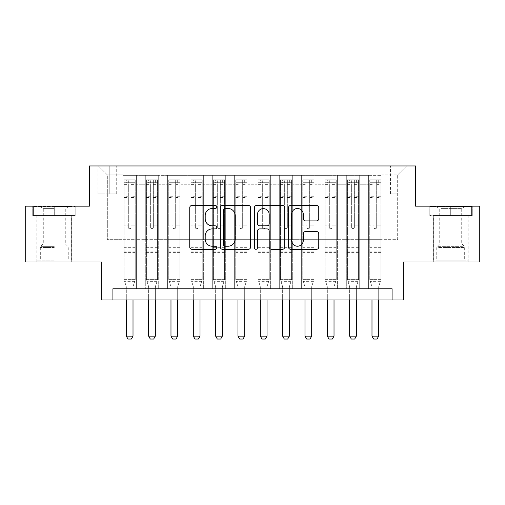 <?xml version="1.0" encoding="UTF-8"?>
<svg xmlns="http://www.w3.org/2000/svg" width="505" height="505" viewBox="0 0 505 505"><rect width="100%" height="100%" fill="white"/><g stroke="black" fill="none" stroke-linecap="round" stroke-linejoin="round"><path stroke-width="0.38" stroke-dasharray="2.52 1.89" d="M216.765 206.987A1.534 1.534 0 0 0 215.231 205.453L191.938 205.453A2.19 2.19 0 0 0 189.747 207.643L189.747 247.103A2.19 2.19 0 0 0 191.938 249.3L215.231 249.3A1.534 1.534 0 0 0 216.765 247.759A1.534 1.534 0 0 0 215.231 246.225L212.22 246.225A7.013 7.013 0 0 1 205.2 239.212L205.2 235.923A7.013 7.013 0 0 1 212.22 228.91L215.231 228.91A1.534 1.534 0 0 0 216.765 227.376A1.534 1.534 0 0 0 215.231 225.842L212.22 225.842A7.013 7.013 0 0 1 205.2 218.823L205.2 215.534A7.013 7.013 0 0 1 212.22 208.521L215.231 208.521A1.534 1.534 0 0 0 216.765 206.987M450.712 215.534L472.27 215.534L450.712 215.534L450.712 206.154L472.27 206.154L429.162 206.154L450.712 206.154L450.712 215.534L429.831 215.534L471.601 215.534L450.712 215.534L450.712 206.602L429.831 206.602L471.601 206.602L450.712 206.602L450.712 215.534M450.712 261.994L468.135 261.994L450.712 261.994M397.675 165.956L390.523 165.956L397.675 165.956M397.675 193.876L390.523 193.876L397.675 193.876M54.288 215.534L32.73 215.534L54.288 215.534L54.288 206.154L75.838 206.154L32.73 206.154L54.288 206.154L54.288 215.534L71.596 215.534L33.399 215.534L75.169 215.534L36.972 215.534L54.288 215.534L54.288 206.602L33.399 206.602L75.169 206.602L54.288 206.602L68.8 206.602L54.288 206.602L54.288 215.534M54.288 261.994L36.865 261.994L54.288 261.994M479.75 206.154L479.75 261.994L403.255 261.994L403.255 299.957L101.745 299.957L101.745 261.994L25.25 261.994L25.25 206.154L89.461 206.154L89.461 165.956L415.539 165.956L415.539 206.154L479.75 206.154M382.039 288.791L382.039 175.336L122.961 175.336L122.961 288.791L136.363 288.791L122.961 288.791L136.363 288.791L122.961 288.791L122.961 175.336L136.363 175.336L136.363 288.791L136.363 175.336L136.363 239.66L145.295 239.66L136.363 239.66L136.363 175.336L122.961 175.336L382.039 175.336L382.039 288.791L368.637 288.791L368.637 175.336L346.304 175.336L346.304 288.791L346.304 175.336L359.705 175.336L359.705 288.791L359.705 175.336L359.705 239.66L359.705 175.336L368.637 175.336L368.637 288.791L382.039 288.791L368.637 288.791L382.039 288.791L382.039 174.888L382.039 239.66L397.675 239.66L397.675 174.888L382.039 174.888L397.675 174.888L397.675 239.66L382.039 239.66L382.039 222.907L382.039 288.791M346.304 288.791L359.705 288.791L346.304 288.791L359.705 288.791L346.304 288.791L346.304 222.907L346.304 239.66L337.372 239.66L337.372 184.268L337.372 239.66L346.304 239.66L346.304 184.268L346.304 239.66L368.637 239.66L359.705 239.66L359.705 222.907L359.705 239.66L346.304 239.66L346.304 222.907L359.705 222.907L359.705 288.791L359.705 222.907L346.304 222.907L346.304 288.791M337.372 288.791L337.372 175.336L323.97 175.336L323.97 288.791L323.97 175.336L337.372 175.336L337.372 288.791L323.97 288.791L337.372 288.791L323.97 288.791L337.372 288.791L337.372 222.907L337.372 288.791M315.038 288.791L315.038 175.336L301.636 175.336L301.636 288.791L301.636 175.336L315.038 175.336L315.038 288.791L301.636 288.791L315.038 288.791L301.636 288.791L315.038 288.791L315.038 184.268L315.038 239.66L323.97 239.66L315.038 239.66L315.038 222.907L315.038 288.791M292.704 288.791L292.704 175.336L279.303 175.336L279.303 288.791L279.303 175.336L292.704 175.336L292.704 288.791L279.303 288.791L292.704 288.791L279.303 288.791L292.704 288.791L292.704 184.268L292.704 239.66L301.636 239.66L292.704 239.66L292.704 222.907L292.704 288.791M270.364 288.791L270.364 175.336L256.969 175.336L256.969 288.791L256.969 175.336L270.364 175.336L270.364 288.791L256.969 288.791L270.364 288.791L256.969 288.791L270.364 288.791L270.364 184.268L270.364 239.66L279.303 239.66L270.364 239.66L270.364 222.907L270.364 288.791M248.031 288.791L248.031 175.336L234.636 175.336L234.636 288.791L234.636 175.336L248.031 175.336L248.031 288.791L234.636 288.791L248.031 288.791L234.636 288.791L248.031 288.791L248.031 184.268L248.031 239.66L256.969 239.66L248.031 239.66L248.031 222.907L248.031 288.791M225.697 288.791L225.697 175.336L212.296 175.336L212.296 288.791L212.296 175.336L225.697 175.336L225.697 288.791L212.296 288.791L225.697 288.791L212.296 288.791L225.697 288.791L225.697 184.268L225.697 239.66L234.636 239.66L225.697 239.66L225.697 222.907L225.697 288.791M203.364 288.791L203.364 175.336L189.962 175.336L189.962 288.791L189.962 175.336L203.364 175.336L203.364 288.791L189.962 288.791L203.364 288.791L189.962 288.791L203.364 288.791L203.364 184.268L203.364 239.66L212.296 239.66L203.364 239.66L203.364 222.907L203.364 288.791M181.03 288.791L181.03 175.336L167.628 175.336L167.628 288.791L167.628 175.336L181.03 175.336L181.03 288.791L167.628 288.791L181.03 288.791L167.628 288.791L181.03 288.791L181.03 184.268L181.03 239.66L189.962 239.66L181.03 239.66L181.03 222.907L181.03 288.791M158.696 288.791L158.696 175.336L145.295 175.336L145.295 288.791L145.295 175.336L158.696 175.336L158.696 288.791L145.295 288.791L158.696 288.791L145.295 288.791L158.696 288.791L158.696 222.907L158.696 288.791M368.637 184.268L368.637 239.66L368.637 175.336L368.637 184.268L359.705 184.268L368.637 184.268M323.97 184.268L323.97 239.66L323.97 175.336L315.038 175.336L315.038 184.268L315.038 175.336L323.97 175.336L323.97 184.268L315.038 184.268L323.97 184.268M301.636 184.268L301.636 239.66L301.636 175.336L292.704 175.336L292.704 184.268L292.704 175.336L301.636 175.336L301.636 184.268L292.704 184.268L301.636 184.268M279.303 184.268L279.303 239.66L279.303 175.336L270.364 175.336L270.364 184.268L270.364 175.336L279.303 175.336L279.303 184.268L270.364 184.268L279.303 184.268M256.969 184.268L256.969 239.66L256.969 175.336L248.031 175.336L248.031 184.268L248.031 175.336L256.969 175.336L256.969 184.268L248.031 184.268L256.969 184.268M234.636 184.268L234.636 239.66L234.636 175.336L225.697 175.336L225.697 184.268L225.697 175.336L234.636 175.336L234.636 184.268L225.697 184.268L234.636 184.268M212.296 184.268L212.296 239.66L212.296 175.336L203.364 175.336L203.364 184.268L203.364 175.336L212.296 175.336L212.296 184.268L203.364 184.268L212.296 184.268M189.962 184.268L189.962 239.66L189.962 175.336L181.03 175.336L181.03 184.268L181.03 175.336L189.962 175.336L189.962 184.268L181.03 184.268L189.962 184.268M158.696 184.268L158.696 239.66L158.696 175.336L158.696 184.268L167.628 184.268L167.628 239.66L158.696 239.66L167.628 239.66L167.628 175.336L158.696 175.336L167.628 175.336L167.628 184.268L158.696 184.268M112.912 299.957L112.912 288.791L112.912 299.957L112.912 288.791L392.088 288.791L112.912 288.791L392.088 288.791L392.088 299.957M104.87 165.956L97.945 165.956L104.87 165.956L104.87 193.876L97.945 193.876L109.787 193.876L104.87 193.876L104.87 165.956M109.787 165.956L116.705 165.956L109.787 165.956L109.787 193.876L116.705 193.876L109.787 193.876L109.787 165.956M382.039 165.956L122.961 165.956L406.607 165.956L382.039 165.956L382.039 175.336L382.039 165.956M122.961 165.956L98.393 165.956L122.961 165.956L122.961 239.66L107.325 239.66L107.325 174.888L122.961 174.888L107.325 174.888L98.393 165.956L107.325 174.888L107.325 239.66L122.961 239.66L122.961 165.956M145.295 184.268L145.295 239.66L145.295 175.336L136.363 175.336L145.295 175.336L145.295 184.268L136.363 184.268L145.295 184.268M346.304 175.336L337.372 175.336L337.372 184.268L337.372 175.336L346.304 175.336L346.304 184.268L346.304 175.336M323.97 239.66L337.372 239.66L323.97 239.66L323.97 222.907L323.97 239.66M301.636 239.66L315.038 239.66L301.636 239.66L301.636 222.907L301.636 239.66M279.303 239.66L292.704 239.66L279.303 239.66L279.303 222.907L279.303 239.66M256.969 239.66L270.364 239.66L256.969 239.66L256.969 222.907L256.969 239.66M234.636 239.66L248.031 239.66L234.636 239.66L234.636 222.907L234.636 239.66M212.296 239.66L225.697 239.66L212.296 239.66L212.296 222.907L212.296 239.66M189.962 239.66L203.364 239.66L189.962 239.66L189.962 222.907L189.962 239.66M167.628 239.66L181.03 239.66L167.628 239.66L167.628 222.907L167.628 239.66M145.295 239.66L158.696 239.66L158.696 222.907L158.696 239.66L145.295 239.66L145.295 222.907L158.696 222.907L145.295 222.907L145.295 288.791L145.295 239.66M122.961 239.66L136.363 239.66L136.363 222.907L136.363 288.791L136.363 222.907L136.363 239.66L122.961 239.66L122.961 222.907L136.363 222.907L122.961 222.907L122.961 288.791L122.961 239.66M368.637 239.66L382.039 239.66L368.637 239.66L368.637 222.907L368.637 239.66M122.961 222.907L136.363 222.907L122.961 222.907M145.295 222.907L158.696 222.907L145.295 222.907M167.628 222.907L181.03 222.907L167.628 222.907L167.628 288.791L167.628 222.907L181.03 222.907L167.628 222.907M189.962 222.907L203.364 222.907L189.962 222.907L189.962 288.791L189.962 222.907L203.364 222.907L189.962 222.907M212.296 222.907L225.697 222.907L212.296 222.907L212.296 288.791L212.296 222.907L225.697 222.907L212.296 222.907M234.636 222.907L248.031 222.907L234.636 222.907L234.636 288.791L234.636 222.907L248.031 222.907L234.636 222.907M256.969 222.907L270.364 222.907L256.969 222.907L256.969 288.791L256.969 222.907L270.364 222.907L256.969 222.907M279.303 222.907L292.704 222.907L279.303 222.907L279.303 288.791L279.303 222.907L292.704 222.907L279.303 222.907M301.636 222.907L315.038 222.907L301.636 222.907L301.636 288.791L301.636 222.907L315.038 222.907L301.636 222.907M323.97 222.907L337.372 222.907L323.97 222.907L323.97 288.791L323.97 222.907L337.372 222.907L323.97 222.907M346.304 222.907L359.705 222.907L346.304 222.907M368.637 222.907L382.039 222.907L368.637 222.907L368.637 288.791L368.637 222.907L382.039 222.907L368.637 222.907M406.607 165.956L397.675 174.888L406.607 165.956M32.73 215.534L32.73 206.154L32.73 215.534M75.838 215.534L75.838 206.154L75.838 215.534M472.27 215.534L472.27 206.154L472.27 215.534M429.162 215.534L429.162 206.154L429.162 215.534M250.581 247.103L250.581 207.643A2.19 2.19 0 0 0 248.391 205.453L222.522 205.453A2.19 2.19 0 0 0 220.332 207.643L220.332 247.103A2.19 2.19 0 0 0 222.522 249.3L248.391 249.3A2.19 2.19 0 0 0 250.581 247.103M224.933 208.521A1.534 1.534 0 0 0 223.399 210.055L223.399 244.691A1.534 1.534 0 0 0 224.933 246.225L228.108 246.225A7.013 7.013 0 0 0 235.128 239.212L235.128 215.534A7.013 7.013 0 0 0 228.108 208.521L224.933 208.521M256.609 205.453L282.478 205.453A2.19 2.19 0 0 1 284.668 207.643L284.668 247.103A2.19 2.19 0 0 1 282.478 249.3L271.406 249.3A2.19 2.19 0 0 1 269.216 247.103L269.216 231.101A2.19 2.19 0 0 0 267.025 228.91L259.677 228.91A2.19 2.19 0 0 0 257.487 231.101L257.487 247.759A1.534 1.534 0 0 1 255.953 249.3A1.534 1.534 0 0 1 254.419 247.759L254.419 207.643A2.19 2.19 0 0 1 256.609 205.453M269.216 214.492A5.864 5.864 0 0 0 263.351 208.628A5.864 5.864 0 0 0 257.487 214.492L257.487 223.646A2.19 2.19 0 0 0 259.677 225.842L267.025 225.842A2.19 2.19 0 0 0 269.216 223.646L269.216 214.492M305.5 220.906L316.566 220.906A2.19 2.19 0 0 0 318.762 218.715L318.762 207.643A2.19 2.19 0 0 0 316.566 205.453L290.697 205.453A2.19 2.19 0 0 0 288.507 207.643L288.507 247.103A2.19 2.19 0 0 0 290.697 249.3L316.566 249.3A2.19 2.19 0 0 0 318.762 247.103L318.762 233.733A2.19 2.19 0 0 0 316.566 231.542L305.5 231.542A2.19 2.19 0 0 0 303.303 233.733L303.303 240.361A5.864 5.864 0 0 1 297.439 246.225A5.864 5.864 0 0 1 291.574 240.361L291.574 214.385A5.864 5.864 0 0 1 297.439 208.521A5.864 5.864 0 0 1 303.303 214.385L303.303 218.715A2.19 2.19 0 0 0 305.5 220.906M128.321 227.376A1.338 1.338 90.1 0 0 129.665 228.714A1.338 1.338 -89.9 0 1 128.321 227.376L128.321 225.135L128.321 227.376M133.011 179.805L133.011 182.703L135.245 182.709L135.245 179.805L124.078 179.805L124.078 279.637L124.078 225.135L128.321 225.135L128.321 221.001L124.078 221.001M124.078 179.805L124.078 225.135L128.321 225.135L128.321 183.29C129.211 182.513 130.107 182.513 131.003 183.29L131.003 218.103L135.245 218.103L135.245 279.637L124.078 279.637L126.206 286.329A2.235 2.235 -89.9 0 1 126.313 287.004L126.313 336.141L133.011 336.141L133.011 287.004A2.235 2.235 -89.9 0 1 133.118 286.329L135.245 279.637L124.078 279.637L126.206 286.329A2.235 2.235 -89.9 0 1 126.313 287.004L126.313 299.957M135.245 182.709L135.245 218.103M135.245 179.805L135.245 279.637L134.709 281.335L124.621 281.335L134.709 281.335L133.118 286.329A2.235 2.235 -89.9 0 0 133.011 287.004L133.011 299.957M133.011 182.703L126.313 182.703L126.313 179.805M124.078 182.709L126.313 182.703M131.003 227.376A1.338 1.338 -89.9 0 1 129.665 228.714A1.338 1.338 90.1 0 0 131.003 227.376L131.003 225.135L131.003 227.376M135.245 221.001L131.003 221.001L131.003 225.135L131.003 218.103M131.003 221.001L131.003 180.077L128.321 180.077L128.321 221.001M135.189 179.805L124.135 179.805L135.189 179.805M124.135 182.703L135.189 182.703L124.135 182.703M135.245 252.386L124.078 252.386M126.313 336.141L127.986 339.044L131.338 339.044L133.011 336.141M131.003 183.29L131.003 180.077M128.321 183.29L128.321 180.077L128.321 183.29M54.288 260.208L36.972 260.208L54.288 260.208M54.288 259.09L40.324 259.09L54.288 259.09M54.288 208.641L43.291 208.641L54.288 208.641M54.288 243.839L43.291 243.839L54.288 243.839M75.169 215.534L75.169 206.602L75.169 215.534M33.399 215.534L33.399 206.602L33.399 215.534M437.658 260.208L465.793 260.208L437.658 260.208M462.807 259.09L436.756 259.09L462.807 259.09M438.144 206.602L465.231 206.602L438.144 206.602M441.2 208.641L461.709 208.641L441.2 208.641M441.2 243.839L461.709 243.839L441.2 243.839M435.727 260.208L468.028 260.208L435.727 260.208M435.727 215.534L468.028 215.534L435.727 215.534M471.601 215.534L471.601 206.602L471.601 215.534M429.831 215.534L429.831 206.602L429.831 215.534M150.654 227.376A1.338 1.338 90.1 0 0 151.999 228.714A1.338 1.338 -89.9 0 1 150.654 227.376L150.654 225.135L150.654 227.376M155.344 179.805L155.344 182.703L157.579 182.709L157.579 179.805L146.412 179.805L146.412 279.637L146.412 225.135L150.654 225.135L150.654 221.001L146.412 221.001M146.412 179.805L146.412 225.135L150.654 225.135L150.654 183.29C151.55 182.513 152.441 182.513 153.337 183.29L153.337 218.103L157.579 218.103L157.579 279.637L146.412 279.637L148.539 286.329A2.235 2.235 -89.9 0 1 148.647 287.004L148.647 336.141L155.344 336.141L155.344 287.004A2.235 2.235 -89.9 0 1 155.452 286.329L157.579 279.637L146.412 279.637L148.539 286.329A2.235 2.235 -89.9 0 1 148.647 287.004L148.647 299.957M157.579 182.709L157.579 218.103M157.579 179.805L157.579 279.637L157.042 281.335L146.955 281.335L157.042 281.335L155.452 286.329A2.235 2.235 -89.9 0 0 155.344 287.004L155.344 299.957M155.344 182.703L148.647 182.703L148.647 179.805M146.412 182.709L148.647 182.703M153.337 227.376A1.338 1.338 -89.9 0 1 151.999 228.714A1.338 1.338 90.1 0 0 153.337 227.376L153.337 225.135L153.337 227.376M157.579 221.001L153.337 221.001L153.337 225.135L153.337 218.103M153.337 221.001L153.337 180.077L150.654 180.077L150.654 221.001M157.522 179.805L146.469 179.805L157.522 179.805M146.469 182.703L157.522 182.703L146.469 182.703M157.579 252.386L146.412 252.386M148.647 336.141L150.32 339.044L153.671 339.044L155.344 336.141M153.337 183.29L153.337 180.077M150.654 183.29L150.654 180.077L150.654 183.29M172.988 227.376A1.338 1.338 90.1 0 0 174.332 228.714A1.338 1.338 -89.9 0 1 172.988 227.376L172.988 225.135L172.988 227.376M177.678 179.805L177.678 182.703L179.913 182.709L179.913 179.805L168.746 179.805L168.746 279.637L168.746 225.135L172.988 225.135L172.988 221.001L168.746 221.001M168.746 179.805L168.746 225.135L172.988 225.135L172.988 183.29C173.884 182.513 174.774 182.513 175.671 183.29L175.671 218.103L179.913 218.103L179.913 279.637L168.746 279.637L170.873 286.329A2.235 2.235 -89.9 0 1 170.98 287.004L170.98 336.141L177.678 336.141L177.678 287.004A2.235 2.235 -89.9 0 1 177.785 286.329L179.913 279.637L168.746 279.637L170.873 286.329A2.235 2.235 -89.9 0 1 170.98 287.004L170.98 299.957M179.913 182.709L179.913 218.103M179.913 179.805L179.913 279.637L179.376 281.335L169.289 281.335L179.376 281.335L177.785 286.329A2.235 2.235 -89.9 0 0 177.678 287.004L177.678 299.957M177.678 182.703L170.98 182.703L170.98 179.805M168.746 182.709L170.98 182.703M175.671 227.376A1.338 1.338 -89.9 0 1 174.332 228.714A1.338 1.338 90.1 0 0 175.671 227.376L175.671 225.135L175.671 227.376M179.913 221.001L175.671 221.001L175.671 225.135L175.671 218.103M175.671 221.001L175.671 180.077L172.988 180.077L172.988 221.001M179.856 179.805L168.803 179.805L179.856 179.805M168.803 182.703L179.856 182.703L168.803 182.703M179.913 252.386L168.746 252.386M170.98 336.141L172.653 339.044L176.005 339.044L177.678 336.141M175.671 183.29L175.671 180.077M172.988 183.29L172.988 180.077L172.988 183.29M195.328 227.376A1.338 1.338 90.1 0 0 196.666 228.714A1.338 1.338 -89.9 0 1 195.328 227.376L195.328 225.135L195.328 227.376M200.018 179.805L200.018 182.703L202.246 182.709L202.246 179.805L191.079 179.805L191.079 279.637L191.079 225.135L195.328 225.135L195.328 221.001L191.079 221.001M191.079 179.805L191.079 225.135L195.328 225.135L195.328 183.29C196.218 182.513 197.108 182.513 198.004 183.29L198.004 218.103L202.246 218.103L202.246 279.637L191.079 279.637L193.207 286.329A2.235 2.235 -89.9 0 1 193.314 287.004L193.314 336.141L200.018 336.141L200.018 287.004A2.235 2.235 -89.9 0 1 200.119 286.329L202.246 279.637L191.079 279.637L193.207 286.329A2.235 2.235 -89.9 0 1 193.314 287.004L193.314 299.957M202.246 182.709L202.246 218.103M202.246 179.805L202.246 279.637L201.71 281.335L191.622 281.335L201.71 281.335L200.119 286.329A2.235 2.235 -89.9 0 0 200.018 287.004L200.018 299.957M200.018 182.703L193.314 182.703L193.314 179.805M191.079 182.709L193.314 182.703M198.004 227.376A1.338 1.338 -89.9 0 1 196.666 228.714A1.338 1.338 90.1 0 0 198.004 227.376L198.004 225.135L198.004 227.376M202.246 221.001L198.004 221.001L198.004 225.135L198.004 218.103M198.004 221.001L198.004 180.077L195.328 180.077L195.328 221.001M202.189 179.805L191.136 179.805L202.189 179.805M191.136 182.703L202.189 182.703L191.136 182.703M202.246 252.386L191.079 252.386M193.314 336.141L194.987 339.044L198.339 339.044L200.018 336.141M198.004 183.29L198.004 180.077M195.328 183.29L195.328 180.077L195.328 183.29M217.661 227.376A1.338 1.338 90.1 0 0 219 228.714A1.338 1.338 -89.9 0 1 217.661 227.376L217.661 225.135L217.661 227.376M222.351 179.805L222.351 182.703L224.58 182.709L224.58 179.805L213.413 179.805L213.413 279.637L213.413 225.135L217.661 225.135L217.661 221.001L213.413 221.001M213.413 179.805L213.413 225.135L217.661 225.135L217.661 183.29C218.551 182.513 219.441 182.513 220.338 183.29L220.338 218.103L224.58 218.103L224.58 279.637L213.413 279.637L215.547 286.329A2.235 2.235 -89.9 0 1 215.648 287.004L215.648 336.141L222.351 336.141L222.351 287.004A2.235 2.235 -89.9 0 1 222.452 286.329L224.58 279.637L213.413 279.637L215.547 286.329A2.235 2.235 -89.9 0 1 215.648 287.004L215.648 299.957M224.58 182.709L224.58 218.103M224.58 179.805L224.58 279.637L224.043 281.335L213.956 281.335L224.043 281.335L222.452 286.329A2.235 2.235 -89.9 0 0 222.351 287.004L222.351 299.957M222.351 182.703L215.648 182.703L215.648 179.805M213.413 182.709L215.648 182.703M220.338 227.376A1.338 1.338 -89.9 0 1 219 228.714A1.338 1.338 90.1 0 0 220.338 227.376L220.338 225.135L220.338 227.376M224.58 221.001L220.338 221.001L220.338 225.135L220.338 218.103M220.338 221.001L220.338 180.077L217.661 180.077L217.661 221.001M224.529 179.805L213.47 179.805L224.529 179.805M213.47 182.703L224.529 182.703L213.47 182.703M224.58 252.386L213.413 252.386M215.648 336.141L217.327 339.044L220.672 339.044L222.351 336.141M220.338 183.29L220.338 180.077M217.661 183.29L217.661 180.077L217.661 183.29M239.995 227.376A1.338 1.338 90.1 0 0 241.333 228.714A1.338 1.338 -89.9 0 1 239.995 227.376L239.995 225.135L239.995 227.376M244.685 179.805L244.685 182.703L246.913 182.709L246.913 179.805L235.747 179.805L235.747 279.637L235.747 225.135L239.995 225.135L239.995 221.001L235.747 221.001M235.747 179.805L235.747 225.135L239.995 225.135L239.995 183.29C240.885 182.513 241.775 182.513 242.671 183.29L242.671 218.103L246.913 218.103L246.913 279.637L235.747 279.637L237.88 286.329A2.235 2.235 -89.9 0 1 237.981 287.004L237.981 336.141L244.685 336.141L244.685 287.004A2.235 2.235 -89.9 0 1 244.786 286.329L246.913 279.637L235.747 279.637L237.88 286.329A2.235 2.235 -89.9 0 1 237.981 287.004L237.981 299.957M246.913 182.709L246.913 218.103M246.913 179.805L246.913 279.637L246.377 281.335L236.289 281.335L246.377 281.335L244.786 286.329A2.235 2.235 -89.9 0 0 244.685 287.004L244.685 299.957M244.685 182.703L237.981 182.703L237.981 179.805M235.747 182.709L237.981 182.703M242.671 227.376A1.338 1.338 -89.9 0 1 241.333 228.714A1.338 1.338 90.1 0 0 242.671 227.376L242.671 225.135L242.671 227.376M246.913 221.001L242.671 221.001L242.671 225.135L242.671 218.103M242.671 221.001L242.671 180.077L239.995 180.077L239.995 221.001M246.863 179.805L235.803 179.805L246.863 179.805M235.803 182.703L246.863 182.703L235.803 182.703M246.913 252.386L235.747 252.386M237.981 336.141L239.66 339.044L243.006 339.044L244.685 336.141M242.671 183.29L242.671 180.077M239.995 183.29L239.995 180.077L239.995 183.29M262.329 227.376A1.338 1.338 90.1 0 0 263.667 228.714A1.338 1.338 -89.9 0 1 262.329 227.376L262.329 225.135L262.329 227.376M267.019 179.805L267.019 182.703L269.253 182.709L269.253 179.805L258.087 179.805L258.087 279.637L258.087 225.135L262.329 225.135L262.329 221.001L258.087 221.001M258.087 179.805L258.087 225.135L262.329 225.135L262.329 183.29C263.219 182.513 264.109 182.513 265.005 183.29L265.005 218.103L269.253 218.103L269.253 279.637L258.087 279.637L260.214 286.329A2.235 2.235 -89.9 0 1 260.315 287.004L260.315 336.141L267.019 336.141L267.019 287.004A2.235 2.235 -89.9 0 1 267.12 286.329L269.253 279.637L258.087 279.637L260.214 286.329A2.235 2.235 -89.9 0 1 260.315 287.004L260.315 299.957M269.253 182.709L269.253 218.103M269.253 179.805L269.253 279.637L268.71 281.335L258.623 281.335L268.71 281.335L267.12 286.329A2.235 2.235 -89.9 0 0 267.019 287.004L267.019 299.957M267.019 182.703L260.315 182.703L260.315 179.805M258.087 182.709L260.315 182.703M265.005 227.376A1.338 1.338 -89.9 0 1 263.667 228.714A1.338 1.338 90.1 0 0 265.005 227.376L265.005 225.135L265.005 227.376M269.253 221.001L265.005 221.001L265.005 225.135L265.005 218.103M265.005 221.001L265.005 180.077L262.329 180.077L262.329 221.001M269.197 179.805L258.137 179.805L269.197 179.805M258.137 182.703L269.197 182.703L258.137 182.703M269.253 252.386L258.087 252.386M260.315 336.141L261.994 339.044L265.34 339.044L267.019 336.141M265.005 183.29L265.005 180.077M262.329 183.29L262.329 180.077L262.329 183.29M284.662 227.376A1.338 1.338 90.1 0 0 286 228.714A1.338 1.338 -89.9 0 1 284.662 227.376L284.662 225.135L284.662 227.376M289.352 179.805L289.352 182.703L291.587 182.709L291.587 179.805L280.42 179.805L280.42 279.637L280.42 225.135L284.662 225.135L284.662 221.001L280.42 221.001M280.42 179.805L280.42 225.135L284.662 225.135L284.662 183.29C285.552 182.513 286.449 182.513 287.339 183.29L287.339 218.103L291.587 218.103L291.587 279.637L280.42 279.637L282.548 286.329A2.235 2.235 -89.9 0 1 282.649 287.004L282.649 336.141L289.352 336.141L289.352 287.004A2.235 2.235 -89.9 0 1 289.453 286.329L291.587 279.637L280.42 279.637L282.548 286.329A2.235 2.235 -89.9 0 1 282.649 287.004L282.649 299.957M291.587 182.709L291.587 218.103M291.587 179.805L291.587 279.637L291.044 281.335L280.957 281.335L291.044 281.335L289.453 286.329A2.235 2.235 -89.9 0 0 289.352 287.004L289.352 299.957M289.352 182.703L282.649 182.703L282.649 179.805M280.42 182.709L282.649 182.703M287.339 227.376A1.338 1.338 -89.9 0 1 286 228.714A1.338 1.338 90.1 0 0 287.339 227.376L287.339 225.135L287.339 227.376M291.587 221.001L287.339 221.001L287.339 225.135L287.339 218.103M287.339 221.001L287.339 180.077L284.662 180.077L284.662 221.001M291.53 179.805L280.471 179.805L291.53 179.805M280.471 182.703L291.53 182.703L280.471 182.703M291.587 252.386L280.42 252.386M282.649 336.141L284.328 339.044L287.673 339.044L289.352 336.141M287.339 183.29L287.339 180.077M284.662 183.29L284.662 180.077L284.662 183.29M306.996 227.376A1.338 1.338 90.1 0 0 308.334 228.714A1.338 1.338 -89.9 0 1 306.996 227.376L306.996 225.135L306.996 227.376M311.686 179.805L311.686 182.703L313.921 182.709L313.921 179.805L302.754 179.805L302.754 279.637L302.754 225.135L306.996 225.135L306.996 221.001L302.754 221.001M302.754 179.805L302.754 225.135L306.996 225.135L306.996 183.29C307.886 182.513 308.782 182.513 309.672 183.29L309.672 218.103L313.921 218.103L313.921 279.637L302.754 279.637L304.881 286.329A2.235 2.235 -89.9 0 1 304.982 287.004L304.982 336.141L311.686 336.141L311.686 287.004A2.235 2.235 -89.9 0 1 311.793 286.329L313.921 279.637L302.754 279.637L304.881 286.329A2.235 2.235 -89.9 0 1 304.982 287.004L304.982 299.957M313.921 182.709L313.921 218.103M313.921 179.805L313.921 279.637L313.378 281.335L303.29 281.335L313.378 281.335L311.793 286.329A2.235 2.235 -89.9 0 0 311.686 287.004L311.686 299.957M311.686 182.703L304.982 182.703L304.982 179.805M302.754 182.709L304.982 182.703M309.672 227.376A1.338 1.338 -89.9 0 1 308.334 228.714A1.338 1.338 90.1 0 0 309.672 227.376L309.672 225.135L309.672 227.376M313.921 221.001L309.672 221.001L309.672 225.135L309.672 218.103M309.672 221.001L309.672 180.077L306.996 180.077L306.996 221.001M313.864 179.805L302.811 179.805L313.864 179.805M302.811 182.703L313.864 182.703L302.811 182.703M313.921 252.386L302.754 252.386M304.982 336.141L306.661 339.044L310.013 339.044L311.686 336.141M309.672 183.29L309.672 180.077M306.996 183.29L306.996 180.077L306.996 183.29M329.329 227.376A1.338 1.338 90.1 0 0 330.668 228.714A1.338 1.338 -89.9 0 1 329.329 227.376L329.329 225.135L329.329 227.376M334.02 179.805L334.02 182.703L336.254 182.709L336.254 179.805L325.087 179.805L325.087 279.637L325.087 225.135L329.329 225.135L329.329 221.001L325.087 221.001M325.087 179.805L325.087 225.135L329.329 225.135L329.329 183.29C330.219 182.513 331.116 182.513 332.012 183.29L332.012 218.103L336.254 218.103L336.254 279.637L325.087 279.637L327.215 286.329A2.235 2.235 -89.9 0 1 327.322 287.004L327.322 336.141L334.02 336.141L334.02 287.004A2.235 2.235 -89.9 0 1 334.127 286.329L336.254 279.637L325.087 279.637L327.215 286.329A2.235 2.235 -89.9 0 1 327.322 287.004L327.322 299.957M336.254 182.709L336.254 218.103M336.254 179.805L336.254 279.637L335.711 281.335L325.624 281.335L335.711 281.335L334.127 286.329A2.235 2.235 -89.9 0 0 334.02 287.004L334.02 299.957M334.02 182.703L327.322 182.703L327.322 179.805M325.087 182.709L327.322 182.703M332.012 227.376A1.338 1.338 -89.9 0 1 330.668 228.714A1.338 1.338 90.1 0 0 332.012 227.376L332.012 225.135L332.012 227.376M336.254 221.001L332.012 221.001L332.012 225.135L332.012 218.103M332.012 221.001L332.012 180.077L329.329 180.077L329.329 221.001M336.197 179.805L325.144 179.805L336.197 179.805M325.144 182.703L336.197 182.703L325.144 182.703M336.254 252.386L325.087 252.386M327.322 336.141L328.995 339.044L332.347 339.044L334.02 336.141M332.012 183.29L332.012 180.077M329.329 183.29L329.329 180.077L329.329 183.29M351.663 227.376A1.338 1.338 90.1 0 0 353.001 228.714A1.338 1.338 -89.9 0 1 351.663 227.376L351.663 225.135L351.663 227.376M356.353 179.805L356.353 182.703L358.588 182.709L358.588 179.805L347.421 179.805L347.421 279.637L347.421 225.135L351.663 225.135L351.663 221.001L347.421 221.001M347.421 179.805L347.421 225.135L351.663 225.135L351.663 183.29C352.553 182.513 353.449 182.513 354.346 183.29L354.346 218.103L358.588 218.103L358.588 279.637L347.421 279.637L349.548 286.329A2.235 2.235 -89.9 0 1 349.656 287.004L349.656 336.141L356.353 336.141L356.353 287.004A2.235 2.235 -89.9 0 1 356.461 286.329L358.588 279.637L347.421 279.637L349.548 286.329A2.235 2.235 -89.9 0 1 349.656 287.004L349.656 299.957M358.588 182.709L358.588 218.103M358.588 179.805L358.588 279.637L358.045 281.335L347.958 281.335L358.045 281.335L356.461 286.329A2.235 2.235 -89.9 0 0 356.353 287.004L356.353 299.957M356.353 182.703L349.656 182.703L349.656 179.805M347.421 182.709L349.656 182.703M354.346 227.376A1.338 1.338 -89.9 0 1 353.001 228.714A1.338 1.338 90.1 0 0 354.346 227.376L354.346 225.135L354.346 227.376M358.588 221.001L354.346 221.001L354.346 225.135L354.346 218.103M354.346 221.001L354.346 180.077L351.663 180.077L351.663 221.001M358.531 179.805L347.478 179.805L358.531 179.805M347.478 182.703L358.531 182.703L347.478 182.703M358.588 252.386L347.421 252.386M349.656 336.141L351.328 339.044L354.68 339.044L356.353 336.141M354.346 183.29L354.346 180.077M351.663 183.29L351.663 180.077L351.663 183.29M373.997 227.376A1.338 1.338 90.1 0 0 375.335 228.714A1.338 1.338 -89.9 0 1 373.997 227.376L373.997 225.135L373.997 227.376M378.687 179.805L378.687 182.703L380.922 182.709L380.922 179.805L369.755 179.805L369.755 279.637L369.755 225.135L373.997 225.135L373.997 221.001L369.755 221.001M369.755 179.805L369.755 225.135L373.997 225.135L373.997 183.29C374.887 182.513 375.783 182.513 376.68 183.29L376.68 218.103L380.922 218.103L380.922 279.637L369.755 279.637L371.882 286.329A2.235 2.235 -89.9 0 1 371.989 287.004L371.989 336.141L378.687 336.141L378.687 287.004A2.235 2.235 -89.9 0 1 378.794 286.329L380.922 279.637L369.755 279.637L371.882 286.329A2.235 2.235 -89.9 0 1 371.989 287.004L371.989 299.957M380.922 182.709L380.922 218.103M380.922 179.805L380.922 279.637L380.379 281.335L370.291 281.335L380.379 281.335L378.794 286.329A2.235 2.235 -89.9 0 0 378.687 287.004L378.687 299.957M378.687 182.703L371.989 182.703L371.989 179.805M369.755 182.709L371.989 182.703M376.68 227.376A1.338 1.338 -89.9 0 1 375.335 228.714A1.338 1.338 90.1 0 0 376.68 227.376L376.68 225.135L376.68 227.376M380.922 221.001L376.68 221.001L376.68 225.135L376.68 218.103M376.68 221.001L376.68 180.077L373.997 180.077L373.997 221.001M380.865 179.805L369.812 179.805L380.865 179.805M369.812 182.703L380.865 182.703L369.812 182.703M380.922 252.386L369.755 252.386M371.989 336.141L373.662 339.044L377.014 339.044L378.687 336.141M376.68 183.29L376.68 180.077M373.997 183.29L373.997 180.077L373.997 183.29M346.304 184.268L337.372 184.268L346.304 184.268M135.245 247.696L124.078 247.696M135.245 225.135L131.003 225.135L135.245 225.135M124.078 218.103L128.321 218.103M128.321 196.249L124.078 196.249M135.245 196.249L131.003 196.249M124.078 197.55L128.321 197.55M131.003 197.55L135.245 197.55M128.321 183.062L124.078 183.062M124.078 184.369L128.321 184.369M135.245 183.062L131.003 183.062M131.003 184.369L135.245 184.369M135.245 251.13L124.078 251.13M54.288 247.45L40.324 247.45L54.288 247.45M54.288 246.345L40.785 246.345L54.288 246.345M438.624 247.45L464.676 247.45L438.624 247.45M462.41 246.345L437.216 246.345L462.41 246.345M157.579 247.696L146.412 247.696M157.579 225.135L153.337 225.135L157.579 225.135M146.412 218.103L150.654 218.103M150.654 196.249L146.412 196.249M157.579 196.249L153.337 196.249M146.412 197.55L150.654 197.55M153.337 197.55L157.579 197.55M150.654 183.062L146.412 183.062M146.412 184.369L150.654 184.369M157.579 183.062L153.337 183.062M153.337 184.369L157.579 184.369M157.579 251.13L146.412 251.13M179.913 247.696L168.746 247.696M179.913 225.135L175.671 225.135L179.913 225.135M168.746 218.103L172.988 218.103M172.988 196.249L168.746 196.249M179.913 196.249L175.671 196.249M168.746 197.55L172.988 197.55M175.671 197.55L179.913 197.55M172.988 183.062L168.746 183.062M168.746 184.369L172.988 184.369M179.913 183.062L175.671 183.062M175.671 184.369L179.913 184.369M179.913 251.13L168.746 251.13M202.246 247.696L191.079 247.696M202.246 225.135L198.004 225.135L202.246 225.135M191.079 218.103L195.328 218.103M195.328 196.249L191.079 196.249M202.246 196.249L198.004 196.249M191.079 197.55L195.328 197.55M198.004 197.55L202.246 197.55M195.328 183.062L191.079 183.062M191.079 184.369L195.328 184.369M202.246 183.062L198.004 183.062M198.004 184.369L202.246 184.369M202.246 251.13L191.079 251.13M224.58 247.696L213.413 247.696M224.58 225.135L220.338 225.135L224.58 225.135M213.413 218.103L217.661 218.103M217.661 196.249L213.413 196.249M224.58 196.249L220.338 196.249M213.413 197.55L217.661 197.55M220.338 197.55L224.58 197.55M217.661 183.062L213.413 183.062M213.413 184.369L217.661 184.369M224.58 183.062L220.338 183.062M220.338 184.369L224.58 184.369M224.58 251.13L213.413 251.13M246.913 247.696L235.747 247.696M246.913 225.135L242.671 225.135L246.913 225.135M235.747 218.103L239.995 218.103M239.995 196.249L235.747 196.249M246.913 196.249L242.671 196.249M235.747 197.55L239.995 197.55M242.671 197.55L246.913 197.55M239.995 183.062L235.747 183.062M235.747 184.369L239.995 184.369M246.913 183.062L242.671 183.062M242.671 184.369L246.913 184.369M246.913 251.13L235.747 251.13M269.253 247.696L258.087 247.696M269.253 225.135L265.005 225.135L269.253 225.135M258.087 218.103L262.329 218.103M262.329 196.249L258.087 196.249M269.253 196.249L265.005 196.249M258.087 197.55L262.329 197.55M265.005 197.55L269.253 197.55M262.329 183.062L258.087 183.062M258.087 184.369L262.329 184.369M269.253 183.062L265.005 183.062M265.005 184.369L269.253 184.369M269.253 251.13L258.087 251.13M291.587 247.696L280.42 247.696M291.587 225.135L287.339 225.135L291.587 225.135M280.42 218.103L284.662 218.103M284.662 196.249L280.42 196.249M291.587 196.249L287.339 196.249M280.42 197.55L284.662 197.55M287.339 197.55L291.587 197.55M284.662 183.062L280.42 183.062M280.42 184.369L284.662 184.369M291.587 183.062L287.339 183.062M287.339 184.369L291.587 184.369M291.587 251.13L280.42 251.13M313.921 247.696L302.754 247.696M313.921 225.135L309.672 225.135L313.921 225.135M302.754 218.103L306.996 218.103M306.996 196.249L302.754 196.249M313.921 196.249L309.672 196.249M302.754 197.55L306.996 197.55M309.672 197.55L313.921 197.55M306.996 183.062L302.754 183.062M302.754 184.369L306.996 184.369M313.921 183.062L309.672 183.062M309.672 184.369L313.921 184.369M313.921 251.13L302.754 251.13M336.254 247.696L325.087 247.696M336.254 225.135L332.012 225.135L336.254 225.135M325.087 218.103L329.329 218.103M329.329 196.249L325.087 196.249M336.254 196.249L332.012 196.249M325.087 197.55L329.329 197.55M332.012 197.55L336.254 197.55M329.329 183.062L325.087 183.062M325.087 184.369L329.329 184.369M336.254 183.062L332.012 183.062M332.012 184.369L336.254 184.369M336.254 251.13L325.087 251.13M358.588 247.696L347.421 247.696M358.588 225.135L354.346 225.135L358.588 225.135M347.421 218.103L351.663 218.103M351.663 196.249L347.421 196.249M358.588 196.249L354.346 196.249M347.421 197.55L351.663 197.55M354.346 197.55L358.588 197.55M351.663 183.062L347.421 183.062M347.421 184.369L351.663 184.369M358.588 183.062L354.346 183.062M354.346 184.369L358.588 184.369M358.588 251.13L347.421 251.13M380.922 247.696L369.755 247.696M380.922 225.135L376.68 225.135L380.922 225.135M369.755 218.103L373.997 218.103M373.997 196.249L369.755 196.249M380.922 196.249L376.68 196.249M369.755 197.55L373.997 197.55M376.68 197.55L380.922 197.55M373.997 183.062L369.755 183.062M369.755 184.369L373.997 184.369M380.922 183.062L376.68 183.062M376.68 184.369L380.922 184.369M380.922 251.13L369.755 251.13M433.296 261.994L433.296 215.534M390.523 193.876L390.523 165.956M36.865 261.994L36.865 215.534M71.704 261.994L71.704 215.534M97.945 193.876L97.945 165.956M116.705 193.876L116.705 165.956M404.821 193.876L404.821 165.956M468.135 261.994L468.135 215.534M39.769 206.602L43.291 208.641L43.291 243.839L40.785 246.345L40.324 247.45L40.324 259.09L39.207 260.208M71.596 260.208L71.596 215.534M36.972 260.208L36.972 215.534M68.8 206.602L65.278 208.641L65.278 243.839L67.784 246.345L68.244 247.45L68.244 259.09L69.362 260.208M436.2 206.602L439.722 208.641L439.722 243.839L437.216 246.345L436.756 247.45L436.756 259.09L435.638 260.208M468.028 260.208L468.028 215.534M433.404 260.208L433.404 215.534M465.231 206.602L461.709 208.641L461.709 243.839L464.215 246.345L464.676 247.45L464.676 259.09L465.793 260.208"/><path stroke-width="0.76" d="M216.765 206.987A1.534 1.534 0 0 0 215.231 205.453L191.938 205.453A2.19 2.19 0 0 0 189.747 207.643L189.747 247.103A2.19 2.19 0 0 0 191.938 249.3L215.231 249.3A1.534 1.534 0 0 0 216.765 247.759A1.534 1.534 0 0 0 215.231 246.225L212.22 246.225A7.013 7.013 0 0 1 205.2 239.212L205.2 235.923A7.013 7.013 0 0 1 212.22 228.91L215.231 228.91A1.534 1.534 0 0 0 216.765 227.376A1.534 1.534 0 0 0 215.231 225.842L212.22 225.842A7.013 7.013 0 0 1 205.2 218.823L205.2 215.534A7.013 7.013 0 0 1 212.22 208.521L215.231 208.521A1.534 1.534 0 0 0 216.765 206.987M316.566 220.906A2.19 2.19 0 0 0 318.762 218.715L318.762 207.643A2.19 2.19 0 0 0 316.566 205.453L290.697 205.453A2.19 2.19 0 0 0 288.507 207.643L288.507 247.103A2.19 2.19 0 0 0 290.697 249.3L316.566 249.3A2.19 2.19 0 0 0 318.762 247.103L318.762 233.733A2.19 2.19 0 0 0 316.566 231.542L305.5 231.542A2.19 2.19 0 0 0 303.303 233.733L303.303 240.361A5.864 5.864 0 0 1 297.439 246.225A5.864 5.864 0 0 1 291.574 240.361L291.574 214.385A5.864 5.864 0 0 1 297.439 208.521A5.864 5.864 0 0 1 303.303 214.385L303.303 218.715A2.19 2.19 0 0 0 305.5 220.906L316.566 220.906M392.088 299.957L403.255 299.957L403.255 261.994L479.75 261.994L479.75 206.154L415.539 206.154L415.539 165.956L89.461 165.956L89.461 206.154L25.25 206.154L25.25 261.994L101.745 261.994L101.745 299.957L392.088 299.957L392.088 288.791L112.912 288.791L112.912 299.957M250.581 207.643A2.19 2.19 0 0 0 248.391 205.453L222.522 205.453A2.19 2.19 0 0 0 220.332 207.643L220.332 247.103A2.19 2.19 0 0 0 222.522 249.3L248.391 249.3A2.19 2.19 0 0 0 250.581 247.103L250.581 207.643M256.609 205.453L282.478 205.453A2.19 2.19 0 0 1 284.668 207.643L284.668 247.103A2.19 2.19 0 0 1 282.478 249.3L271.406 249.3A2.19 2.19 0 0 1 269.216 247.103L269.216 231.101A2.19 2.19 0 0 0 267.025 228.91L259.677 228.91A2.19 2.19 0 0 0 257.487 231.101L257.487 247.759A1.534 1.534 0 0 1 255.953 249.3A1.534 1.534 0 0 1 254.419 247.759L254.419 207.643A2.19 2.19 0 0 1 256.609 205.453M224.933 208.521A1.534 1.534 0 0 0 223.399 210.055L223.399 244.691A1.534 1.534 0 0 0 224.933 246.225L228.108 246.225A7.013 7.013 0 0 0 235.128 239.212L235.128 215.534A7.013 7.013 0 0 0 228.108 208.521L224.933 208.521M269.216 214.492A5.864 5.864 0 0 0 263.351 208.628A5.864 5.864 0 0 0 257.487 214.492L257.487 223.646A2.19 2.19 0 0 0 259.677 225.842L267.025 225.842A2.19 2.19 0 0 0 269.216 223.646L269.216 214.492M126.313 299.957L126.313 336.141L133.011 336.141L133.011 299.957M133.011 336.141L131.338 339.044L127.986 339.044L126.313 336.141M148.647 299.957L148.647 336.141L155.344 336.141L155.344 299.957M155.344 336.141L153.671 339.044L150.32 339.044L148.647 336.141M170.98 299.957L170.98 336.141L177.678 336.141L177.678 299.957M177.678 336.141L176.005 339.044L172.653 339.044L170.98 336.141M193.314 299.957L193.314 336.141L200.018 336.141L200.018 299.957M200.018 336.141L198.339 339.044L194.987 339.044L193.314 336.141M215.648 299.957L215.648 336.141L222.351 336.141L222.351 299.957M222.351 336.141L220.672 339.044L217.327 339.044L215.648 336.141M237.981 299.957L237.981 336.141L244.685 336.141L244.685 299.957M244.685 336.141L243.006 339.044L239.66 339.044L237.981 336.141M260.315 299.957L260.315 336.141L267.019 336.141L267.019 299.957M267.019 336.141L265.34 339.044L261.994 339.044L260.315 336.141M282.649 299.957L282.649 336.141L289.352 336.141L289.352 299.957M289.352 336.141L287.673 339.044L284.328 339.044L282.649 336.141M304.982 299.957L304.982 336.141L311.686 336.141L311.686 299.957M311.686 336.141L310.013 339.044L306.661 339.044L304.982 336.141M327.322 299.957L327.322 336.141L334.02 336.141L334.02 299.957M334.02 336.141L332.347 339.044L328.995 339.044L327.322 336.141M349.656 299.957L349.656 336.141L356.353 336.141L356.353 299.957M356.353 336.141L354.68 339.044L351.328 339.044L349.656 336.141M371.989 299.957L371.989 336.141L378.687 336.141L378.687 299.957M378.687 336.141L377.014 339.044L373.662 339.044L371.989 336.141"/></g></svg>
